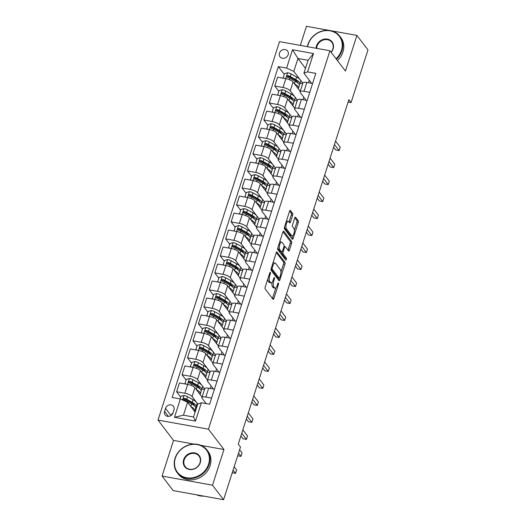 <?xml version="1.0" encoding="UTF-8"?>
<svg xmlns="http://www.w3.org/2000/svg" width="526" height="526" viewBox="0 0 526 526"><rect width="100%" height="100%" fill="white"/><g stroke="black" fill="none" stroke-linecap="round" stroke-linejoin="round"><path stroke-width="0.79" d="M270.357 272.383A1.032 0.394 100.2 0 0 270.239 272.304A1.032 0.394 100.2 0 0 269.753 272.915L265.203 287.091A1.473 0.559 100.2 0 0 265.209 288.991L273.033 299.255A1.473 0.559 100.2 0 0 273.204 299.366A1.473 0.559 100.2 0 0 273.901 298.485L278.451 284.316A1.032 0.394 100.2 0 0 278.445 282.981A1.032 0.394 100.2 0 0 278.326 282.903A1.032 0.394 100.2 0 0 277.84 283.521L277.255 285.355A4.708 1.795 100.2 0 1 275.026 288.156A4.708 1.795 100.2 0 1 274.493 287.794L273.836 286.94A4.708 1.795 100.2 0 1 273.816 280.851L274.408 279.017A1.032 0.394 100.2 0 0 274.401 277.682A1.032 0.394 100.2 0 0 274.283 277.603A1.032 0.394 100.2 0 0 273.796 278.215L273.211 280.049A4.708 1.795 100.2 0 1 270.982 282.856A4.708 1.795 100.2 0 1 270.449 282.495L269.792 281.64A4.708 1.795 100.2 0 1 269.772 275.552L270.364 273.717A1.032 0.394 100.2 0 0 270.357 272.383M279.438 53.133A4.793 4.188 -37.3 0 0 279.99 56.828A4.793 4.188 -37.3 0 0 284.435 58.182A4.793 4.188 -37.3 0 0 288.163 54.711A4.793 4.188 -37.3 0 0 287.61 51.015A4.793 4.188 -37.3 0 0 283.166 49.661A4.793 4.188 -37.3 0 0 279.438 53.133M292.614 215.279A1.473 0.559 100.2 0 0 292.607 213.378L290.411 210.499A1.473 0.559 100.2 0 0 290.247 210.387A1.473 0.559 100.2 0 0 289.55 211.261L284.494 227.002A1.473 0.559 100.2 0 0 284.5 228.902L292.331 239.166A1.473 0.559 100.2 0 0 292.495 239.277A1.473 0.559 100.2 0 0 293.192 238.403L298.242 222.662A1.473 0.559 100.2 0 0 298.235 220.756L295.586 217.284A1.473 0.559 100.2 0 0 295.421 217.166A1.473 0.559 100.2 0 0 294.724 218.047L292.561 224.78A1.473 0.559 100.2 0 0 292.568 226.686L293.883 228.409A3.932 1.499 100.2 0 1 294.073 232.886A3.932 1.499 100.2 0 1 292.035 235.845A3.932 1.499 100.2 0 1 291.588 235.543L286.44 228.79A3.932 1.499 100.2 0 1 286.249 224.313A3.932 1.499 100.2 0 1 288.281 221.354A3.932 1.499 100.2 0 1 288.728 221.656L289.589 222.781A1.473 0.559 100.2 0 0 289.754 222.892A1.473 0.559 100.2 0 0 290.451 222.018L292.614 215.279L291.253 215.035A1.473 0.559 100.2 0 0 291.246 213.129L289.635 211.025M345.457 71.082L356.904 35.413L367.983 49.931L351.072 102.583L348.863 99.677L238.265 444.141L240.481 447.047L223.576 499.7L212.497 485.182L223.951 449.513L208.447 429.19L329.953 50.759L345.457 71.082M277.097 251.98A1.473 0.559 100.2 0 0 276.926 251.869A1.473 0.559 100.2 0 0 276.229 252.743L271.179 268.484A1.473 0.559 100.2 0 0 271.186 270.384L279.01 280.647A1.473 0.559 100.2 0 0 279.175 280.759A1.473 0.559 100.2 0 0 279.871 279.878L284.928 264.144A1.473 0.559 100.2 0 0 284.921 262.237L276.729 251.915M277.84 247.739L282.889 232.005A1.473 0.559 100.2 0 1 283.586 231.124A1.473 0.559 100.2 0 1 283.751 231.236L291.582 241.5A1.473 0.559 100.2 0 1 291.588 243.4L289.425 250.139A1.473 0.559 100.2 0 1 288.728 251.014A1.473 0.559 100.2 0 1 288.557 250.902L285.388 246.74A1.473 0.559 100.2 0 0 285.217 246.628A1.473 0.559 100.2 0 0 284.52 247.503L283.087 251.974A1.473 0.559 100.2 0 0 283.093 253.874L286.4 258.207A1.032 0.394 100.2 0 1 286.446 259.377A1.032 0.394 100.2 0 1 285.914 260.153A1.032 0.394 100.2 0 1 285.802 260.074L277.846 249.646A1.473 0.559 100.2 0 1 277.84 247.739M173.021 412.871L173.981 409.879A4.642 4.057 -37.3 0 0 173.448 406.302A4.642 4.057 -37.3 0 0 169.142 404.994A4.642 4.057 -37.3 0 0 165.532 408.354L164.572 411.345A4.642 4.057 -37.3 0 0 165.105 414.922A4.642 4.057 -37.3 0 0 169.411 416.237A4.642 4.057 -37.3 0 0 173.021 412.871M208.447 429.19L158.017 420.077L279.523 41.646L329.953 50.759M201.366 402.752L195.475 421.096L174.487 417.302L180.372 398.958L187.598 402.265L183.456 415.178L193.542 417L197.684 404.086L201.366 402.752L209.611 404.244L315.843 73.364L307.598 71.878L303.916 73.213L308.058 60.306L297.972 58.485L293.83 71.391L302.831 83.193M284.27 74.344L278.359 66.598L172.127 397.472L180.372 398.958M278.359 66.598L286.604 68.084L292.495 49.74L313.489 53.534L307.598 71.878M193.93 444.089L173.521 440.4L162.074 476.069L212.497 485.182M162.074 476.069L173.146 490.587L223.576 499.7M356.904 35.413L331.248 30.778M329.519 30.462L306.474 26.3L300.339 45.407M173.521 440.4L158.017 420.077M348.1 102.044L351.072 102.583M187.598 402.265L195.107 412.114M309.249 80.208L308.433 82.76M303.798 97.192L302.983 99.743M298.347 114.181L297.525 116.726M292.89 131.165L292.075 133.716M287.439 148.148L286.617 150.699M281.982 165.138L281.167 167.682M276.531 182.121L275.716 184.672M271.081 199.104L270.259 201.655M265.623 216.094L264.808 218.638M260.173 233.077L259.351 235.628M254.715 250.06L253.9 252.611M249.265 267.05L248.45 269.595M243.814 284.033L242.992 286.578M238.357 301.017L237.542 303.568M232.906 318.006L232.084 320.551M227.449 334.99L226.634 337.534M221.998 351.973L221.176 354.524M216.541 368.963L215.726 371.507M211.09 385.946L210.275 388.49M205.64 402.929L205.456 403.488M305.488 68.327L297.972 58.485L292.495 49.74M278.819 91.327L274.769 86.021L277.603 77.184L285.848 78.676A5.99 1.821 17.8 0 1 293.074 81.984L300.214 91.346M274.769 86.021L283.014 87.507A5.99 1.821 17.8 0 1 290.24 90.814L297.381 100.177M273.362 108.317L269.312 103.004L272.152 94.174L280.397 95.66A5.99 1.821 17.8 0 1 287.617 98.967L294.757 108.33M269.312 103.004L277.564 104.496A5.99 1.821 17.8 0 1 284.783 107.804L291.923 117.16M267.912 125.3L263.861 119.987L266.695 111.157L274.94 112.649A5.99 1.821 17.8 0 1 282.166 115.957L289.307 125.313M263.861 119.987L272.106 121.48A5.99 1.821 17.8 0 1 279.332 124.787L286.473 134.15M262.454 142.283L258.411 136.977L261.244 128.14L269.49 129.633A5.99 1.821 17.8 0 1 276.715 132.94L283.856 142.303M258.411 136.977L266.656 138.463A5.99 1.821 17.8 0 1 273.875 141.77L281.015 151.133M257.004 159.273L252.953 153.96L255.787 145.13L264.039 146.616A5.99 1.821 17.8 0 1 271.258 149.923L278.399 159.286M252.953 153.96L261.198 155.453A5.99 1.821 17.8 0 1 268.424 158.76L275.565 168.116M251.553 176.256L247.503 170.943L250.337 162.113L258.582 163.606A5.99 1.821 17.8 0 1 265.808 166.913L272.948 176.269M247.503 170.943L255.748 172.436A5.99 1.821 17.8 0 1 262.974 175.743L270.108 185.106M246.096 193.239L242.045 187.933L244.886 179.096L253.131 180.589A5.99 1.821 17.8 0 1 260.35 183.896L267.491 193.259M242.045 187.933L250.291 189.419A5.99 1.821 17.8 0 1 257.516 192.726L264.657 202.089M240.645 210.222L236.595 204.916L239.429 196.086L247.674 197.572A5.99 1.821 17.8 0 1 254.9 200.879L262.04 210.242M236.595 204.916L244.84 206.409A5.99 1.821 17.8 0 1 252.066 209.716L259.206 219.072M235.188 227.212L231.138 221.9L233.978 213.069L242.223 214.562A5.99 1.821 17.8 0 1 249.449 217.869L256.589 227.225M231.138 221.9L239.389 223.392A5.99 1.821 17.8 0 1 246.609 226.699L253.749 236.062M229.737 244.195L225.687 238.889L228.521 230.053L236.772 231.545A5.99 1.821 17.8 0 1 243.992 234.852L251.132 244.215M225.687 238.889L233.932 240.375A5.99 1.821 17.8 0 1 241.158 243.683L248.298 253.045M224.286 261.179L220.236 255.873L223.07 247.042L231.315 248.528A5.99 1.821 17.8 0 1 238.541 251.836L245.681 261.198M220.236 255.873L228.481 257.365A5.99 1.821 17.8 0 1 235.701 260.672L242.841 270.029M218.829 278.169L214.779 272.856L217.619 264.026L225.864 265.518A5.99 1.821 17.8 0 1 233.084 268.825L240.224 278.182M214.779 272.856L223.024 274.348A5.99 1.821 17.8 0 1 230.25 277.656L237.39 287.018M213.378 295.152L209.328 289.846L212.162 281.009L220.407 282.501A5.99 1.821 17.8 0 1 227.633 285.809L234.774 295.171M209.328 289.846L217.573 291.332A5.99 1.821 17.8 0 1 224.799 294.639L231.94 304.002M207.921 312.135L203.871 306.829L206.711 297.999L214.956 299.485A5.99 1.821 17.8 0 1 222.182 302.792L229.316 312.155M203.871 306.829L212.123 308.321A5.99 1.821 17.8 0 1 219.342 311.629L226.482 320.985M202.471 329.125L198.42 323.812L201.254 314.982L209.499 316.474A5.99 1.821 17.8 0 1 216.725 319.782L223.866 329.138M198.42 323.812L206.665 325.305A5.99 1.821 17.8 0 1 213.891 328.612L221.032 337.975M197.013 346.108L192.97 340.802L195.803 331.965L204.049 333.458A5.99 1.821 17.8 0 1 211.274 336.765L218.415 346.128M192.97 340.802L201.215 342.288A5.99 1.821 17.8 0 1 208.434 345.595L215.575 354.958M191.563 363.091L187.512 357.785L190.346 348.955L198.598 350.441A5.99 1.821 17.8 0 1 205.817 353.748L212.958 363.111M187.512 357.785L195.757 359.278A5.99 1.821 17.8 0 1 202.983 362.585L210.124 371.941M186.112 380.081L182.062 374.768L184.896 365.938L193.141 367.431A5.99 1.821 17.8 0 1 200.367 370.738L207.507 380.094M182.062 374.768L190.307 376.261A5.99 1.821 17.8 0 1 197.533 379.568L204.673 388.931M180.655 397.064L176.605 391.758L179.445 382.921L187.69 384.414A5.99 1.821 17.8 0 1 194.909 387.721L202.05 397.084M176.605 391.758L184.85 393.244A5.99 1.821 17.8 0 1 192.075 396.551L197.796 404.047M206.159 403.62L202.162 398.373A5.99 1.821 17.8 0 1 201.912 397.531A5.99 1.821 17.8 0 1 205.844 397.038L211.59 398.077M213.477 389.069L207.619 381.389A5.99 1.821 17.8 0 1 207.362 380.541A5.99 1.821 17.8 0 1 211.294 380.055L217.041 381.094M218.928 372.086L213.069 364.406A5.99 1.821 17.8 0 1 212.813 363.558A5.99 1.821 17.8 0 1 216.751 363.065L222.498 364.104M224.385 355.103L218.52 347.416A5.99 1.821 17.8 0 1 218.27 346.575A5.99 1.821 17.8 0 1 222.202 346.082L227.949 347.121M229.836 338.113L223.977 330.433A5.99 1.821 17.8 0 1 223.721 329.585A5.99 1.821 17.8 0 1 227.653 329.098L233.406 330.137M235.286 321.13L229.428 313.45A5.99 1.821 17.8 0 1 229.178 312.602A5.99 1.821 17.8 0 1 233.11 312.109L238.857 313.148M240.744 304.146L234.885 296.46A5.99 1.821 17.8 0 1 234.629 295.619A5.99 1.821 17.8 0 1 238.561 295.125L244.307 296.164M246.194 287.163L240.336 279.477A5.99 1.821 17.8 0 1 240.08 278.629A5.99 1.821 17.8 0 1 244.018 278.142L249.765 279.181M251.652 270.173L245.787 262.494A5.99 1.821 17.8 0 1 245.537 261.646A5.99 1.821 17.8 0 1 249.469 261.152L255.215 262.191M257.102 253.19L251.244 245.504A5.99 1.821 17.8 0 1 250.987 244.662A5.99 1.821 17.8 0 1 254.926 244.169L260.672 245.208M262.559 236.207L256.695 228.521A5.99 1.821 17.8 0 1 256.445 227.673A5.99 1.821 17.8 0 1 260.377 227.186L266.123 228.225M268.01 219.217L262.152 211.537A5.99 1.821 17.8 0 1 261.895 210.689A5.99 1.821 17.8 0 1 265.827 210.196L271.58 211.235M273.461 202.234L267.602 194.554A5.99 1.821 17.8 0 1 267.353 193.706A5.99 1.821 17.8 0 1 271.284 193.213L277.031 194.252M278.918 185.251L273.06 177.564A5.99 1.821 17.8 0 1 272.803 176.716A5.99 1.821 17.8 0 1 276.735 176.23L282.482 177.269M284.369 168.261L278.51 160.581A5.99 1.821 17.8 0 1 278.254 159.733A5.99 1.821 17.8 0 1 282.192 159.24L287.939 160.279M289.826 151.278L283.961 143.598A5.99 1.821 17.8 0 1 283.711 142.75A5.99 1.821 17.8 0 1 287.643 142.257L293.39 143.296M295.277 134.294L289.418 126.608A5.99 1.821 17.8 0 1 289.162 125.76A5.99 1.821 17.8 0 1 293.094 125.273L298.847 126.312M300.727 117.305L294.869 109.625A5.99 1.821 17.8 0 1 294.619 108.777A5.99 1.821 17.8 0 1 298.551 108.284L304.298 109.323M306.185 100.321L300.326 92.642A5.99 1.821 17.8 0 1 300.07 91.794A5.99 1.821 17.8 0 1 304.002 91.3L309.748 92.339M311.635 83.338L303.916 73.213M197.033 406.111L196.435 406M201.912 397.531L204.745 388.694A5.99 1.821 17.8 0 1 208.677 388.208L214.424 389.247M204.489 389.49L201.892 389.016M207.362 380.541L210.196 371.711A5.99 1.821 17.8 0 1 214.135 371.218L219.881 372.257M209.946 372.5L207.343 372.033M212.813 363.558L215.653 354.728A5.99 1.821 17.8 0 1 219.585 354.235L225.332 355.274M215.397 355.517L212.8 355.043M218.27 346.575L221.104 337.738A5.99 1.821 17.8 0 1 225.036 337.251L230.789 338.29M220.854 338.534L218.251 338.06M223.721 329.585L226.561 320.755A5.99 1.821 17.8 0 1 230.493 320.262L236.24 321.301M226.305 321.544L223.708 321.077M229.178 312.602L232.012 303.772A5.99 1.821 17.8 0 1 235.944 303.278L241.69 304.317M231.756 304.561L229.158 304.087M234.629 295.619L237.463 286.782A5.99 1.821 17.8 0 1 241.401 286.295L247.148 287.334M237.213 287.577L234.609 287.104M240.08 278.629L242.92 269.799A5.99 1.821 17.8 0 1 246.852 269.305L252.598 270.344M242.664 270.588L240.066 270.121M245.537 261.646L248.371 252.815A5.99 1.821 17.8 0 1 252.302 252.322L258.056 253.361M248.121 253.604L245.517 253.131M250.987 244.662L253.828 235.826A5.99 1.821 17.8 0 1 257.76 235.339L263.506 236.378M253.571 236.621L250.974 236.148M256.445 227.673L259.279 218.842A5.99 1.821 17.8 0 1 263.21 218.349L268.957 219.388M259.022 219.631L256.425 219.164M261.895 210.689L264.729 201.859A5.99 1.821 17.8 0 1 268.668 201.366L274.414 202.405M264.479 202.648L261.876 202.175M267.353 193.706L270.186 184.869A5.99 1.821 17.8 0 1 274.118 184.383L279.865 185.422M269.93 185.665L267.333 185.191M272.803 176.716L275.637 167.886A5.99 1.821 17.8 0 1 279.576 167.393L285.322 168.432M275.387 168.675L272.784 168.208M278.254 159.733L281.094 150.903A5.99 1.821 17.8 0 1 285.026 150.41L290.773 151.449M280.838 151.692L278.241 151.225M283.711 142.75L286.545 133.913A5.99 1.821 17.8 0 1 290.477 133.426L296.23 134.465M286.289 134.709L283.692 134.235M289.162 125.76L291.996 116.93A5.99 1.821 17.8 0 1 295.934 116.437L301.681 117.476M291.746 117.719L289.149 117.252M294.619 108.777L297.453 99.947A5.99 1.821 17.8 0 1 301.385 99.453L307.131 100.492M297.197 100.736L294.599 100.269M300.07 91.794L302.904 82.957A5.99 1.821 17.8 0 1 306.842 82.47L312.589 83.509M293.83 71.391L286.604 68.084M302.654 83.752L300.05 83.279M183.456 415.178L174.487 417.302M193.542 417L195.475 421.096M313.489 53.534L308.058 60.306M172.955 413.061A4.642 4.057 -37.3 0 0 171.134 415.422M223.951 449.513L200.925 445.351M267.852 278.846A4.708 1.795 100.2 0 0 268.431 281.397L269.792 281.64M270.982 282.856L269.614 282.613A4.708 1.795 100.2 0 1 269.082 282.252L268.431 281.397M272.047 282.324A4.708 1.795 100.2 0 0 272.475 286.696L273.836 286.94M275.026 288.156L273.658 287.913A4.708 1.795 100.2 0 1 273.125 287.551L272.475 286.696M272.448 298.479A1.473 0.559 100.2 0 0 272.534 298.242L275.88 287.834M280.917 272.133L283.567 263.894A1.473 0.559 100.2 0 0 283.56 261.994L276.321 252.506M278.425 279.871A1.473 0.559 100.2 0 0 278.51 279.635L278.977 278.182M272.258 267.813A1.032 0.394 100.2 0 0 272.264 269.148L279.128 278.149A1.032 0.394 100.2 0 0 279.247 278.228A1.032 0.394 100.2 0 0 279.733 277.616L280.358 275.683A4.708 1.795 100.2 0 0 280.338 269.588L275.637 263.434A4.708 1.795 100.2 0 0 275.105 263.072A4.708 1.795 100.2 0 0 272.876 265.88L272.258 267.813L271.442 267.668M278.024 277.952A1.032 0.394 100.2 0 1 277.886 277.984A1.032 0.394 100.2 0 1 277.767 277.906L271.041 269.082M275.105 263.072L273.744 262.829A4.708 1.795 100.2 0 0 272.889 263.151M282.975 231.762L290.214 241.25L291.582 241.5M287.972 250.133A1.473 0.559 100.2 0 0 288.057 249.889L290.22 243.157A1.473 0.559 100.2 0 0 290.214 241.25M281.647 252.026A1.473 0.559 100.2 0 0 281.732 253.631L285.039 257.964L286.4 258.207M285.085 259.14A1.032 0.394 100.2 0 0 285.039 257.964M282.094 242.42A3.932 1.499 100.2 0 0 281.647 242.118A3.932 1.499 100.2 0 0 279.608 245.083A3.932 1.499 100.2 0 0 279.799 249.561L281.614 251.941A1.473 0.559 100.2 0 0 281.785 252.053A1.473 0.559 100.2 0 0 282.482 251.178L283.915 246.707A1.473 0.559 100.2 0 0 283.909 244.8L282.094 242.42M281.647 242.118L280.286 241.875A3.932 1.499 100.2 0 0 279.654 242.072M277.952 247.378A3.932 1.499 100.2 0 0 278.438 249.311L279.799 249.561M281.785 252.053L280.424 251.803A1.473 0.559 100.2 0 1 280.253 251.691L278.438 249.311M288.998 222.011A1.473 0.559 100.2 0 0 289.09 221.768L291.253 215.035M288.281 221.354L286.92 221.104A3.932 1.499 100.2 0 0 286.335 221.275M284.592 226.693A3.932 1.499 100.2 0 0 285.079 228.547L286.44 228.79M292.035 235.845L290.674 235.602A3.932 1.499 100.2 0 1 290.227 235.3L285.079 228.547M294.363 230.256L296.881 222.413A1.473 0.559 100.2 0 0 296.874 220.512L294.81 217.803M291.739 238.396A1.473 0.559 100.2 0 0 291.831 238.153L292.62 235.681M190.872 406.559A11.46 3.485 17.8 0 1 194.87 410.891A11.46 3.485 17.8 0 1 194.554 411.385M180.063 398.905L180.891 396.341L184.054 395.473A3.971 1.21 17.8 0 1 187.532 396.703L192.996 399.734A11.46 3.485 17.8 0 1 197.046 404.099L196.218 406.677A11.46 3.485 -162.2 0 0 192.168 402.311L186.704 399.28A3.971 1.21 -162.2 0 0 184.297 398.307C183.002 398.57 182.831 399.109 183.778 399.938A3.971 1.21 17.8 0 1 186.184 400.911L191.642 403.942A11.46 3.485 17.8 0 1 195.698 408.308L194.87 410.891M193.726 404.455A9.514 2.893 17.8 0 1 192.72 404.579M195.626 407.387A11.46 3.485 -162.2 0 0 196.218 406.677M183.712 399.918L184.935 399.149A2.025 0.618 17.8 0 1 185.54 399.431L191.004 402.462A9.514 2.893 17.8 0 1 194.41 405.842M183.285 399.622L183.778 399.938M233.071 470.126L235.523 473.341L236.615 469.948L234.162 466.733M232.229 472.749L235.523 473.341M196.323 389.569A11.46 3.485 17.8 0 1 200.321 393.908A11.46 3.485 17.8 0 1 200.005 394.395M185.481 384.013L185.034 383.428L186.342 379.351L189.505 378.49A3.971 1.21 17.8 0 1 192.989 379.713L198.453 382.744A11.46 3.485 17.8 0 1 202.503 387.11L201.675 389.694A11.46 3.485 -162.2 0 0 197.618 385.328L192.161 382.297A3.971 1.21 -162.2 0 0 189.755 381.324C188.459 381.58 188.282 382.126 189.228 382.954A3.971 1.21 17.8 0 1 191.635 383.927L197.099 386.958A11.46 3.485 17.8 0 1 201.149 391.324L200.321 393.908M199.176 387.471A9.514 2.893 17.8 0 1 198.17 387.596M185.034 383.428L185.836 384.079M201.077 390.404A11.46 3.485 -162.2 0 0 201.675 389.694M189.163 382.935L190.392 382.159A2.025 0.618 17.8 0 1 190.991 382.441L196.454 385.473A9.514 2.893 17.8 0 1 199.86 388.852M188.735 382.632L189.228 382.954M238.521 453.142L240.974 456.358L242.065 452.958L239.613 449.743M237.68 455.759L240.974 456.358M201.78 372.586A11.46 3.485 17.8 0 1 205.778 376.918A11.46 3.485 17.8 0 1 205.456 377.412M190.931 367.03L190.484 366.444L191.799 362.368L194.962 361.5A3.971 1.21 17.8 0 1 198.44 362.73L203.904 365.761A11.46 3.485 17.8 0 1 207.954 370.126L207.126 372.71A11.46 3.485 -162.2 0 0 203.075 368.345L197.612 365.314A3.971 1.21 -162.2 0 0 195.205 364.34C193.91 364.597 193.732 365.143 194.686 365.971A3.971 1.21 17.8 0 1 197.086 366.944L202.549 369.975A11.46 3.485 17.8 0 1 206.606 374.341L205.778 376.918M204.634 370.482A9.514 2.893 17.8 0 1 203.628 370.613M190.484 366.444L191.293 367.095M240.888 435.962L243.019 438.756L246.424 439.374L247.516 435.975L242.854 429.854M206.534 373.414A11.46 3.485 -162.2 0 0 207.126 372.71M194.62 365.951L195.843 365.175A2.025 0.618 17.8 0 1 196.448 365.458L201.912 368.489A9.514 2.893 17.8 0 1 205.318 371.869M194.193 365.649L194.686 365.971M241.763 433.253L246.424 439.374M207.231 355.602A11.46 3.485 17.8 0 1 211.228 359.935A11.46 3.485 17.8 0 1 210.913 360.428M196.389 350.046L195.942 349.461L197.25 345.385L200.413 344.517A3.971 1.21 17.8 0 1 203.891 345.746L209.355 348.777A11.46 3.485 17.8 0 1 213.411 353.143L212.583 355.721A11.46 3.485 -162.2 0 0 208.526 351.361L203.062 348.324A3.971 1.21 -162.2 0 0 200.662 347.357C199.361 347.614 199.19 348.153 200.136 348.988A3.971 1.21 17.8 0 1 202.543 349.954L208.007 352.992A11.46 3.485 17.8 0 1 212.057 357.351L211.228 359.935M210.084 353.498A9.514 2.893 17.8 0 1 209.078 353.623M195.942 349.461L196.744 350.106M246.346 418.979L248.476 421.773L251.882 422.385L252.973 418.992L248.305 412.871M211.985 356.431A11.46 3.485 -162.2 0 0 212.583 355.721M200.071 348.962L201.3 348.192A2.025 0.618 17.8 0 1 201.899 348.475L207.362 351.506A9.514 2.893 17.8 0 1 210.768 354.886M199.643 348.666L200.136 348.988M247.213 416.27L251.882 422.385M212.682 338.619A11.46 3.485 17.8 0 1 216.679 342.952A11.46 3.485 17.8 0 1 216.364 343.439M201.839 333.057L201.392 332.471L202.701 328.395L205.863 327.534A3.971 1.21 17.8 0 1 209.348 328.757L214.812 331.794A11.46 3.485 17.8 0 1 218.862 336.153L218.034 338.737A11.46 3.485 -162.2 0 0 213.983 334.372L208.52 331.341A3.971 1.21 -162.2 0 0 206.113 330.367C204.818 330.624 204.64 331.17 205.587 331.998A3.971 1.21 17.8 0 1 207.994 332.971L213.457 336.002A11.46 3.485 17.8 0 1 217.508 340.368L216.679 342.952M215.535 336.515A9.514 2.893 17.8 0 1 214.529 336.64M201.392 332.471L202.194 333.122M251.796 401.995L253.926 404.783L257.332 405.401L258.424 402.002L253.756 395.887M217.435 339.448A11.46 3.485 -162.2 0 0 218.034 338.737M205.521 331.978L206.751 331.202A2.025 0.618 17.8 0 1 207.356 331.485L212.813 334.516A9.514 2.893 17.8 0 1 216.219 337.896M205.101 331.676L205.587 331.998M252.671 399.287L257.332 405.401M175.329 458.166A18.279 15.958 -37.3 0 0 186.638 477.753A18.279 15.958 -37.3 0 0 208.585 464.175A18.279 15.958 -37.3 0 0 197.283 444.595A18.279 15.958 -37.3 0 0 175.329 458.166M209.131 464.425A18.726 16.352 142.7 0 1 194.567 477.983A18.726 16.352 142.7 0 1 177.203 472.703A18.726 16.352 142.7 0 1 175.053 458.271A18.726 16.352 142.7 0 1 189.616 444.707A18.726 16.352 142.7 0 1 206.981 449.986A18.726 16.352 142.7 0 1 209.131 464.425M183.646 459.671A9.139 7.982 142.7 0 1 194.62 452.886A9.139 7.982 142.7 0 1 200.275 462.676A9.139 7.982 142.7 0 1 189.301 469.462A9.139 7.982 142.7 0 1 183.646 459.671M199.998 462.775A8.686 7.588 -37.3 0 0 198.999 456.075A8.686 7.588 -37.3 0 0 190.945 453.622A8.686 7.588 -37.3 0 0 184.185 459.915A8.686 7.588 -37.3 0 0 185.185 466.615A8.686 7.588 -37.3 0 0 193.239 469.067A8.686 7.588 -37.3 0 0 199.998 462.775M203.818 496.13A18.726 16.352 142.7 0 1 196.468 494.802M206.981 449.986L207.954 451.269A18.726 16.352 142.7 0 1 210.104 465.701A18.726 16.352 142.7 0 1 195.54 479.265A18.726 16.352 142.7 0 1 178.176 473.979L177.203 472.703M336.061 58.767A18.279 15.958 -37.3 0 0 341.433 50.411A18.279 15.958 -37.3 0 0 330.124 30.83A18.279 15.958 -37.3 0 0 308.177 44.401A18.279 15.958 -37.3 0 0 307.598 46.722M307.348 46.676A18.726 16.352 142.7 0 1 307.901 44.506A18.726 16.352 142.7 0 1 322.458 30.942A18.726 16.352 142.7 0 1 339.822 36.228A18.726 16.352 142.7 0 1 341.972 50.66A18.726 16.352 142.7 0 1 336.43 59.254M316.08 48.247A9.139 7.982 142.7 0 1 316.488 45.907A9.139 7.982 142.7 0 1 327.468 39.121A9.139 7.982 142.7 0 1 333.116 48.911A9.139 7.982 142.7 0 1 331.156 52.337M331.045 52.192A8.686 7.588 -37.3 0 0 332.84 49.01A8.686 7.588 -37.3 0 0 331.847 42.31A8.686 7.588 -37.3 0 0 323.786 39.864A8.686 7.588 -37.3 0 0 317.033 46.157A8.686 7.588 -37.3 0 0 316.639 48.353M339.822 36.228L340.802 37.504A18.726 16.352 142.7 0 1 342.945 51.936A18.726 16.352 142.7 0 1 337.409 60.529M218.139 321.629A11.46 3.485 17.8 0 1 222.136 325.962A11.46 3.485 17.8 0 1 221.821 326.455M207.297 316.073L206.85 315.488L208.158 311.412L211.32 310.544A3.971 1.21 17.8 0 1 214.799 311.773L220.262 314.804A11.46 3.485 17.8 0 1 224.319 319.17L223.484 321.754A11.46 3.485 -162.2 0 0 219.434 317.388L213.97 314.357A3.971 1.21 -162.2 0 0 211.564 313.384C210.268 313.641 210.098 314.186 211.044 315.015A3.971 1.21 17.8 0 1 213.451 315.988L218.915 319.019A11.46 3.485 17.8 0 1 222.965 323.385L222.136 325.962M220.992 319.525A9.514 2.893 17.8 0 1 219.986 319.657M206.85 315.488L207.652 316.139M257.253 385.006L259.377 387.8L262.79 388.418L263.881 385.019L259.213 378.904M222.892 322.458A11.46 3.485 -162.2 0 0 223.484 321.754M210.979 314.995L212.202 314.219A2.025 0.618 17.8 0 1 212.806 314.502L218.27 317.533A9.514 2.893 17.8 0 1 221.676 320.913M210.551 314.693L211.044 315.015M258.121 382.297L262.79 388.418M223.589 304.646A11.46 3.485 17.8 0 1 227.587 308.979A11.46 3.485 17.8 0 1 227.271 309.472M212.747 299.09L212.3 298.505L213.609 294.428L216.771 293.561A3.971 1.21 17.8 0 1 220.256 294.79L225.72 297.821A11.46 3.485 17.8 0 1 229.77 302.187L228.941 304.764A11.46 3.485 -162.2 0 0 224.891 300.405L219.427 297.368A3.971 1.21 -162.2 0 0 217.021 296.401C215.726 296.657 215.548 297.197 216.495 298.032A3.971 1.21 17.8 0 1 218.901 298.998L224.365 302.036A11.46 3.485 17.8 0 1 228.415 306.395L227.587 308.979M226.443 302.542A9.514 2.893 17.8 0 1 225.437 302.667M212.3 298.505L213.102 299.149M262.704 368.022L264.834 370.817L268.24 371.428L269.332 368.036L264.663 361.914M228.343 305.474A11.46 3.485 -162.2 0 0 228.941 304.764M216.429 298.005L217.659 297.236A2.025 0.618 17.8 0 1 218.257 297.519L223.721 300.55A9.514 2.893 17.8 0 1 227.127 303.929M216.002 297.709L216.495 298.032M263.572 365.314L268.24 371.428M229.047 287.663A11.46 3.485 17.8 0 1 233.044 291.996A11.46 3.485 17.8 0 1 232.722 292.482M218.198 282.1L217.757 281.515L219.066 277.439L222.228 276.577A3.971 1.21 17.8 0 1 225.707 277.8L231.17 280.838A11.46 3.485 17.8 0 1 235.221 285.197L234.392 287.781A11.46 3.485 -162.2 0 0 230.342 283.415L224.878 280.384A3.971 1.21 -162.2 0 0 222.472 279.411C221.176 279.668 221.005 280.213 221.952 281.042A3.971 1.21 17.8 0 1 224.352 282.015L229.816 285.046A11.46 3.485 17.8 0 1 233.873 289.412L233.044 291.996M231.9 285.559A9.514 2.893 17.8 0 1 230.894 285.684M217.757 281.515L218.56 282.166M268.155 351.039L270.285 353.827L273.698 354.445L274.782 351.046L270.121 344.931M233.8 288.491A11.46 3.485 -162.2 0 0 234.392 287.781M221.887 281.022L223.109 280.246A2.025 0.618 17.8 0 1 223.714 280.529L229.178 283.56A9.514 2.893 17.8 0 1 232.584 286.94M221.459 280.72L221.952 281.042M269.029 348.33L273.698 354.445M234.497 270.673A11.46 3.485 17.8 0 1 238.495 275.006A11.46 3.485 17.8 0 1 238.179 275.499M223.655 265.117L223.208 264.532L224.517 260.455L227.679 259.588A3.971 1.21 17.8 0 1 231.164 260.817L236.621 263.848A11.46 3.485 17.8 0 1 240.678 268.214L239.849 270.798A11.46 3.485 -162.2 0 0 235.793 266.432L230.329 263.401A3.971 1.21 -162.2 0 0 227.929 262.428C226.627 262.684 226.456 263.23 227.403 264.059A3.971 1.21 17.8 0 1 229.809 265.032L235.273 268.063A11.46 3.485 17.8 0 1 239.323 272.429L238.495 275.006M237.351 268.569A9.514 2.893 17.8 0 1 236.345 268.701M223.208 264.532L224.01 265.183M273.612 334.049L275.742 336.844L279.148 337.462L280.24 334.063L275.571 327.948M239.251 271.501A11.46 3.485 -162.2 0 0 239.849 270.798M227.337 264.039L228.567 263.263A2.025 0.618 17.8 0 1 229.165 263.546L234.629 266.577A9.514 2.893 17.8 0 1 238.035 269.956M226.91 263.736L227.403 264.059M274.48 331.341L279.148 337.462M239.955 253.69A11.46 3.485 17.8 0 1 243.946 258.023A11.46 3.485 17.8 0 1 243.63 258.516M229.106 248.134L228.659 247.549L229.967 243.472L233.13 242.604A3.971 1.21 17.8 0 1 236.615 243.834L242.078 246.865A11.46 3.485 17.8 0 1 246.129 251.231L245.3 253.808A11.46 3.485 -162.2 0 0 241.25 249.449L235.786 246.411A3.971 1.21 -162.2 0 0 233.38 245.445C232.084 245.701 231.907 246.24 232.86 247.075A3.971 1.21 17.8 0 1 235.26 248.042L240.724 251.08A11.46 3.485 17.8 0 1 244.781 255.439L243.946 258.023M242.802 251.586A9.514 2.893 17.8 0 1 241.796 251.711M228.659 247.549L229.468 248.193M279.063 317.066L281.193 319.861L284.599 320.472L285.69 317.079L281.022 310.958M244.702 254.518A11.46 3.485 -162.2 0 0 245.3 253.808M232.788 247.049L234.017 246.28A2.025 0.618 17.8 0 1 234.622 246.562L240.086 249.594A9.514 2.893 17.8 0 1 243.492 252.973M232.367 246.753L232.86 247.075M279.937 314.357L284.599 320.472M245.405 236.707A11.46 3.485 17.8 0 1 249.403 241.04A11.46 3.485 17.8 0 1 249.087 241.526M234.563 231.144L234.116 230.559L235.424 226.482L238.587 225.621A3.971 1.21 17.8 0 1 242.065 226.844L247.529 229.882A11.46 3.485 17.8 0 1 251.586 234.241L250.757 236.825A11.46 3.485 -162.2 0 0 246.701 232.459L241.237 229.428A3.971 1.21 -162.2 0 0 238.837 228.455C237.535 228.711 237.364 229.257 238.311 230.086A3.971 1.21 17.8 0 1 240.717 231.059L246.181 234.09A11.46 3.485 17.8 0 1 250.231 238.456L249.403 241.04M248.259 234.603A9.514 2.893 17.8 0 1 247.253 234.727M234.116 230.559L234.918 231.21M284.52 300.083L286.65 302.871L290.056 303.489L291.148 300.09L286.479 293.975M250.159 237.535A11.46 3.485 -162.2 0 0 250.757 236.825M238.245 230.066L239.468 229.29A2.025 0.618 17.8 0 1 240.073 229.573L245.537 232.604A9.514 2.893 17.8 0 1 248.943 235.983M237.818 229.763L238.311 230.086M285.388 297.374L290.056 303.489M250.856 219.717A11.46 3.485 17.8 0 1 254.854 224.05A11.46 3.485 17.8 0 1 254.538 224.543M240.014 214.161L239.567 213.576L240.875 209.499L244.038 208.631A3.971 1.21 17.8 0 1 247.522 209.861L252.986 212.892A11.46 3.485 17.8 0 1 257.036 217.258L256.208 219.842A11.46 3.485 -162.2 0 0 252.158 215.476L246.694 212.445A3.971 1.21 -162.2 0 0 244.288 211.472C242.992 211.728 242.815 212.274 243.762 213.102A3.971 1.21 17.8 0 1 246.168 214.075L251.632 217.106A11.46 3.485 17.8 0 1 255.682 221.472L254.854 224.05M253.71 217.613A9.514 2.893 17.8 0 1 252.704 217.744M239.567 213.576L240.369 214.227M289.971 283.093L292.101 285.888L295.507 286.506L296.598 283.106L291.93 276.992M255.61 220.545A11.46 3.485 -162.2 0 0 256.208 219.842M243.696 213.083L244.925 212.307A2.025 0.618 17.8 0 1 245.524 212.589L250.987 215.621A9.514 2.893 17.8 0 1 254.393 219M243.268 212.78L243.762 213.102M290.839 280.384L295.507 286.506M256.313 202.734A11.46 3.485 17.8 0 1 260.311 207.066A11.46 3.485 17.8 0 1 259.995 207.56M245.471 197.178L245.024 196.593L246.332 192.516L249.495 191.648A3.971 1.21 17.8 0 1 252.973 192.878L258.437 195.909A11.46 3.485 17.8 0 1 262.487 200.275L261.659 202.852A11.46 3.485 -162.2 0 0 257.608 198.493L252.145 195.455A3.971 1.21 -162.2 0 0 249.738 194.488C248.443 194.745 248.272 195.284 249.219 196.119A3.971 1.21 17.8 0 1 251.619 197.086L257.082 200.123A11.46 3.485 17.8 0 1 261.139 204.482L260.311 207.066M259.167 200.63A9.514 2.893 17.8 0 1 258.161 200.754M245.024 196.593L245.826 197.237M295.421 266.11L297.552 268.904L300.964 269.516L302.049 266.123L297.387 260.002M261.067 203.562A11.46 3.485 -162.2 0 0 261.659 202.852M249.153 196.093L250.376 195.324A2.025 0.618 17.8 0 1 250.981 195.606L256.445 198.637A9.514 2.893 17.8 0 1 259.851 202.017M248.726 195.797L249.219 196.119M296.296 263.401L300.964 269.516M261.764 185.75A11.46 3.485 17.8 0 1 265.761 190.083A11.46 3.485 17.8 0 1 265.446 190.57M250.922 180.188L250.475 179.603L251.783 175.526L254.946 174.665A3.971 1.21 17.8 0 1 258.43 175.888L263.894 178.925A11.46 3.485 17.8 0 1 267.944 183.285L267.116 185.869A11.46 3.485 -162.2 0 0 263.059 181.503L257.602 178.472A3.971 1.21 -162.2 0 0 255.195 177.499C253.9 177.755 253.723 178.301 254.669 179.129A3.971 1.21 17.8 0 1 257.076 180.102L262.54 183.133A11.46 3.485 17.8 0 1 266.59 187.499L265.761 190.083M264.617 183.646A9.514 2.893 17.8 0 1 263.611 183.771M250.475 179.603L251.277 180.254M300.879 249.127L303.009 251.915L306.415 252.533L307.506 249.133L302.838 243.019M266.518 186.579A11.46 3.485 -162.2 0 0 267.116 185.869M254.604 179.11L255.833 178.334A2.025 0.618 17.8 0 1 256.432 178.616L261.895 181.654A9.514 2.893 17.8 0 1 265.301 185.027M254.176 178.807L254.669 179.129M301.746 246.418L306.415 252.533M267.221 168.761A11.46 3.485 17.8 0 1 271.219 173.093A11.46 3.485 17.8 0 1 270.897 173.587M256.372 163.205L255.925 162.619L257.24 158.543L260.403 157.675A3.971 1.21 17.8 0 1 263.881 158.905L269.345 161.936A11.46 3.485 17.8 0 1 273.395 166.301L272.567 168.885A11.46 3.485 -162.2 0 0 268.516 164.52L263.053 161.489A3.971 1.21 -162.2 0 0 260.646 160.515C259.351 160.772 259.173 161.318 260.127 162.146A3.971 1.21 17.8 0 1 262.527 163.119L267.99 166.15A11.46 3.485 17.8 0 1 272.047 170.516L271.219 173.093M270.075 166.657A9.514 2.893 17.8 0 1 269.069 166.788M255.925 162.619L256.734 163.27M306.329 232.137L308.46 234.931L311.865 235.549L312.957 232.15L308.295 226.035M271.975 169.589A11.46 3.485 -162.2 0 0 272.567 168.885M260.061 162.126L261.284 161.351A2.025 0.618 17.8 0 1 261.889 161.633L267.353 164.664A9.514 2.893 17.8 0 1 270.758 168.044M259.634 161.824L260.127 162.146M307.204 229.428L311.865 235.549M272.672 151.777A11.46 3.485 17.8 0 1 276.669 156.11A11.46 3.485 17.8 0 1 276.354 156.603M261.83 146.221L261.383 145.636L262.691 141.56L265.854 140.692A3.971 1.21 17.8 0 1 269.332 141.921L274.796 144.952A11.46 3.485 17.8 0 1 278.852 149.318L278.024 151.896A11.46 3.485 -162.2 0 0 273.967 147.536L268.503 144.499A3.971 1.21 -162.2 0 0 266.103 143.532C264.802 143.789 264.631 144.334 265.577 145.163A3.971 1.21 17.8 0 1 267.984 146.129L273.448 149.167A11.46 3.485 17.8 0 1 277.498 153.526L276.669 156.11M275.525 149.673A9.514 2.893 17.8 0 1 274.519 149.798M261.383 145.636L262.185 146.281M311.786 215.154L313.917 217.948L317.323 218.56L318.414 215.167L313.746 209.046M277.426 152.606A11.46 3.485 -162.2 0 0 278.024 151.896M265.512 145.137L266.741 144.367A2.025 0.618 17.8 0 1 267.339 144.65L272.803 147.681A9.514 2.893 17.8 0 1 276.209 151.061M265.084 144.841L265.577 145.163M312.654 212.445L317.323 218.56M278.123 134.794A11.46 3.485 17.8 0 1 282.12 139.127A11.46 3.485 17.8 0 1 281.805 139.614M267.28 129.232L266.833 128.646L268.142 124.57L271.304 123.709A3.971 1.21 17.8 0 1 274.789 124.932L280.253 127.969A11.46 3.485 17.8 0 1 284.303 132.328L283.475 134.912A11.46 3.485 -162.2 0 0 279.424 130.547L273.961 127.516A3.971 1.21 -162.2 0 0 271.554 126.542C270.259 126.805 270.081 127.345 271.028 128.173A3.971 1.21 17.8 0 1 273.435 129.146L278.898 132.177A11.46 3.485 17.8 0 1 282.949 136.543L282.12 139.127M280.976 132.69A9.514 2.893 17.8 0 1 279.97 132.815M266.833 128.646L267.635 129.297M317.237 198.17L319.367 200.958L322.773 201.576L323.865 198.177L319.197 192.062M282.876 135.623A11.46 3.485 -162.2 0 0 283.475 134.912M270.962 128.153L272.192 127.377A2.025 0.618 17.8 0 1 272.79 127.66L278.254 130.698A9.514 2.893 17.8 0 1 281.66 134.071M270.542 127.851L271.028 128.173M318.105 195.462L322.773 201.576M283.58 117.804A11.46 3.485 17.8 0 1 287.577 122.137A11.46 3.485 17.8 0 1 287.262 122.63M272.738 112.248L272.29 111.663L273.599 107.587L276.761 106.719A3.971 1.21 17.8 0 1 280.24 107.948L285.703 110.979A11.46 3.485 17.8 0 1 289.76 115.345L288.925 117.929A11.46 3.485 -162.2 0 0 284.875 113.563L279.411 110.532A3.971 1.21 -162.2 0 0 277.005 109.559C275.709 109.816 275.539 110.361 276.485 111.19A3.971 1.21 17.8 0 1 278.892 112.163L284.356 115.194A11.46 3.485 17.8 0 1 288.406 119.56L287.577 122.137M286.433 115.7A9.514 2.893 17.8 0 1 285.427 115.832M272.29 111.663L273.093 112.314M322.694 181.187L324.818 183.975L328.231 184.593L329.322 181.194L324.654 175.079M288.333 118.633A11.46 3.485 -162.2 0 0 288.925 117.929M276.42 111.17L277.643 110.394A2.025 0.618 17.8 0 1 278.247 110.677L283.711 113.708A9.514 2.893 17.8 0 1 287.117 117.088M275.992 110.868L276.485 111.19M323.562 178.472L328.231 184.593M289.03 100.821A11.46 3.485 17.8 0 1 293.028 105.154A11.46 3.485 17.8 0 1 292.712 105.647M278.188 95.265L277.741 94.68L279.05 90.603L282.212 89.736A3.971 1.21 17.8 0 1 285.697 90.965L291.161 93.996A11.46 3.485 17.8 0 1 295.211 98.362L294.382 100.939A11.46 3.485 -162.2 0 0 290.332 96.58L284.868 93.543A3.971 1.21 -162.2 0 0 282.462 92.576C281.167 92.832 280.989 93.378 281.936 94.207A3.971 1.21 17.8 0 1 284.342 95.173L289.806 98.211A11.46 3.485 17.8 0 1 293.856 102.57L293.028 105.154M291.884 98.717A9.514 2.893 17.8 0 1 290.878 98.849M277.741 94.68L278.543 95.324M328.145 164.197L330.275 166.992L333.681 167.603L334.773 164.211L330.104 158.089M293.784 101.649A11.46 3.485 -162.2 0 0 294.382 100.939M281.87 94.18L283.1 93.411A2.025 0.618 17.8 0 1 283.698 93.694L289.162 96.725A9.514 2.893 17.8 0 1 292.568 100.104M281.443 93.884L281.936 94.207M329.013 161.489L333.681 167.603M294.488 83.838A11.46 3.485 17.8 0 1 298.485 88.171A11.46 3.485 17.8 0 1 298.163 88.664M283.639 78.275L283.198 77.69L284.507 73.614L287.669 72.752A3.971 1.21 17.8 0 1 291.148 73.975L296.611 77.013A11.46 3.485 17.8 0 1 300.662 81.379L299.833 83.956A11.46 3.485 -162.2 0 0 295.783 79.59L290.319 76.559A3.971 1.21 -162.2 0 0 287.913 75.586C286.617 75.849 286.44 76.388 287.393 77.217A3.971 1.21 17.8 0 1 289.793 78.19L295.257 81.221A11.46 3.485 17.8 0 1 299.314 85.587L298.485 88.171M297.341 81.734A9.514 2.893 17.8 0 1 296.335 81.859M283.198 77.69L284.001 78.341M333.596 147.214L335.726 150.002L339.138 150.62L340.223 147.221L335.562 141.106M299.241 84.666A11.46 3.485 -162.2 0 0 299.833 83.956M287.327 77.197L288.55 76.421A2.025 0.618 17.8 0 1 289.155 76.704L294.619 79.742A9.514 2.893 17.8 0 1 298.025 83.115M286.9 76.895L287.393 77.217M334.47 144.505L339.138 150.62M293.074 81.984L290.24 90.814M287.617 98.967L284.783 107.804M282.166 115.957L279.332 124.787M276.715 132.94L273.875 141.77M271.258 149.923L268.424 158.76M265.808 166.913L262.974 175.743M260.35 183.896L257.516 192.726M254.9 200.879L252.066 209.716M249.449 217.869L246.609 226.699M243.992 234.852L241.158 243.683M238.541 251.836L235.701 260.672M233.084 268.825L230.25 277.656M227.633 285.809L224.799 294.639M222.182 302.792L219.342 311.629M216.725 319.782L213.891 328.612M211.274 336.765L208.434 345.595M205.817 353.748L202.983 362.585M200.367 370.738L197.533 379.568M194.909 387.721L192.075 396.551M208.677 388.208L205.844 397.038M187.69 384.414L184.85 393.244M193.141 367.431L190.307 376.261M214.135 371.218L211.294 380.055M198.598 350.441L195.757 359.278M219.585 354.235L216.751 363.065M204.049 333.458L201.215 342.288M225.036 337.251L222.202 346.082M209.499 316.474L206.665 325.305M230.493 320.262L227.653 329.098M214.956 299.485L212.123 308.321M235.944 303.278L233.11 312.109M220.407 282.501L217.573 291.332M241.401 286.295L238.561 295.125M225.864 265.518L223.024 274.348M246.852 269.305L244.018 278.142M231.315 248.528L228.481 257.365M252.302 252.322L249.469 261.152M236.772 231.545L233.932 240.375M257.76 235.339L254.926 244.169M242.223 214.562L239.389 223.392M263.21 218.349L260.377 227.186M247.674 197.572L244.84 206.409M268.668 201.366L265.827 210.196M253.131 180.589L250.291 189.419M274.118 184.383L271.284 193.213M258.582 163.606L255.748 172.436M279.576 167.393L276.735 176.23M264.039 146.616L261.198 155.453M285.026 150.41L282.192 159.24M269.49 129.633L266.656 138.463M290.477 133.426L287.643 142.257M274.94 112.649L272.106 121.48M295.934 116.437L293.094 125.273M280.397 95.66L277.564 104.496M301.385 99.453L298.551 108.284M285.848 78.676L283.014 87.507M306.842 82.47L304.002 91.3M168.419 416.382L164.572 411.345M170.996 415.52L165.532 408.354M268.957 275.4L269.772 275.552M269.082 282.252L270.449 282.495M273.586 278.865L274.408 279.017M272.974 280.7L273.816 280.851M273.125 287.551L274.493 287.794M277.629 284.171L278.451 284.316M272.534 298.242L273.901 298.485M269.542 273.566L270.364 273.717M283.56 261.994L284.921 262.237M283.567 263.894L284.928 264.144M278.51 279.635L279.871 279.878M271.068 268.931L272.264 269.148M277.767 277.906L279.128 278.149M272.06 265.729L272.876 265.88M283.389 231.177L283.751 231.236M290.22 243.157L291.588 243.4M288.057 249.889L289.425 250.139M283.705 247.358L284.52 247.503M282.179 251.809L283.087 251.974M281.732 253.631L283.093 253.874M280.253 251.691L281.614 251.941M289.09 221.768L290.451 222.018M290.227 235.3L291.588 235.543M295.224 217.218L295.586 217.284M296.874 220.512L298.235 220.756M296.881 222.413L298.242 222.662M291.831 238.153L293.192 238.403M290.05 210.433L290.411 210.499M291.246 213.129L292.607 213.378M183.975 395.493L182.542 399.951M191.642 403.942L190.826 406.499M192.996 399.734L192.168 402.311M186.184 400.911L185.98 401.529M187.532 396.703L186.704 399.28M184.935 399.149L184.297 398.307M189.426 378.51L187.539 384.388M197.099 386.958L196.277 389.51M198.453 382.744L197.618 385.328M191.635 383.927L191.162 385.407M192.989 379.713L192.161 382.297M190.392 382.159L189.755 381.324M194.876 361.52L192.989 367.398M202.549 369.975L201.734 372.526M203.904 365.761L203.075 368.345M197.086 366.944L196.612 368.424M198.44 362.73L197.612 365.314M195.843 365.175L195.205 364.34M200.334 344.537L198.447 350.415M208.007 352.992L207.185 355.543M209.355 348.777L208.526 351.361M202.543 349.954L202.063 351.434M203.891 345.746L203.062 348.324M201.3 348.192L200.662 347.357M205.784 327.553L203.897 333.431M213.457 336.002L212.635 338.553M214.812 331.794L213.983 334.372M207.994 332.971L207.52 334.451M209.348 328.757L208.52 331.341M206.751 331.202L206.113 330.367M211.242 310.564L209.355 316.442M218.915 319.019L218.093 321.57M220.262 314.804L219.434 317.388M213.451 315.988L212.971 317.467M214.799 311.773L213.97 314.357M212.202 314.219L211.564 313.384M216.692 293.58L214.805 299.458M224.365 302.036L223.543 304.587M225.72 297.821L224.891 300.405M218.901 298.998L218.428 300.477M220.256 294.79L219.427 297.368M217.659 297.236L217.021 296.401M222.15 276.597L220.262 282.475M229.816 285.046L229.001 287.597M231.17 280.838L230.342 283.415M224.352 282.015L223.879 283.494M225.707 277.8L224.878 280.384M223.109 280.246L222.472 279.411M227.6 259.614L225.713 265.492M235.273 268.063L234.451 270.614M236.621 263.848L235.793 266.432M229.809 265.032L229.336 266.511M231.164 260.817L230.329 263.401M228.567 263.263L227.929 262.428M233.051 242.624L231.164 248.502M240.724 251.08L239.909 253.631M242.078 246.865L241.25 249.449M235.26 248.042L234.787 249.521M236.615 243.834L235.786 246.411M234.017 246.28L233.38 245.445M238.508 225.641L236.621 231.519M246.181 234.09L245.359 236.641M247.529 229.882L246.701 232.459M240.717 231.059L240.237 232.538M242.065 226.844L241.237 229.428M239.468 229.29L238.837 228.455M243.959 208.658L242.072 214.536M251.632 217.106L250.81 219.658M252.986 212.892L252.158 215.476M246.168 214.075L245.695 215.555M247.522 209.861L246.694 212.445M244.925 212.307L244.288 211.472M249.416 191.668L247.529 197.546M257.082 200.123L256.267 202.674M258.437 195.909L257.608 198.493M251.619 197.086L251.145 198.565M252.973 192.878L252.145 195.455M250.376 195.324L249.738 194.488M254.867 174.685L252.98 180.563M262.54 183.133L261.718 185.685M263.894 178.925L263.059 181.503M257.076 180.102L256.603 181.582M258.43 175.888L257.602 178.472M255.833 178.334L255.195 177.499M260.317 157.701L258.43 163.579M267.99 166.15L267.175 168.701M269.345 161.936L268.516 164.52M262.527 163.119L262.053 164.599M263.881 158.905L263.053 161.489M261.284 161.351L260.646 160.515M265.775 140.712L263.888 146.59M273.448 149.167L272.626 151.718M274.796 144.952L273.967 147.536M267.984 146.129L267.504 147.615M269.332 141.921L268.503 144.499M266.741 144.367L266.103 143.532M271.225 123.728L269.338 129.606M278.898 132.177L278.076 134.728M280.253 127.969L279.424 130.547M273.435 129.146L272.961 130.626M274.789 124.932L273.961 127.516M272.192 127.377L271.554 126.542M276.683 106.745L274.796 112.623M284.356 115.194L283.534 117.745M285.703 110.979L284.875 113.563M278.892 112.163L278.412 113.642M280.24 107.948L279.411 110.532M277.643 110.394L277.005 109.559M282.133 89.755L280.246 95.633M289.806 98.211L288.984 100.762M291.161 93.996L290.332 96.58M284.342 95.173L283.869 96.659M285.697 90.965L284.868 93.543M283.1 93.411L282.462 92.576M287.59 72.772L285.697 78.65M295.257 81.221L294.442 83.779M296.611 77.013L295.783 79.59M289.793 78.19L289.32 79.669M291.148 73.975L290.319 76.559M288.55 76.421L287.913 75.586M277.886 277.984L279.247 278.228M283.994 246.405L285.217 246.628"/></g></svg>
